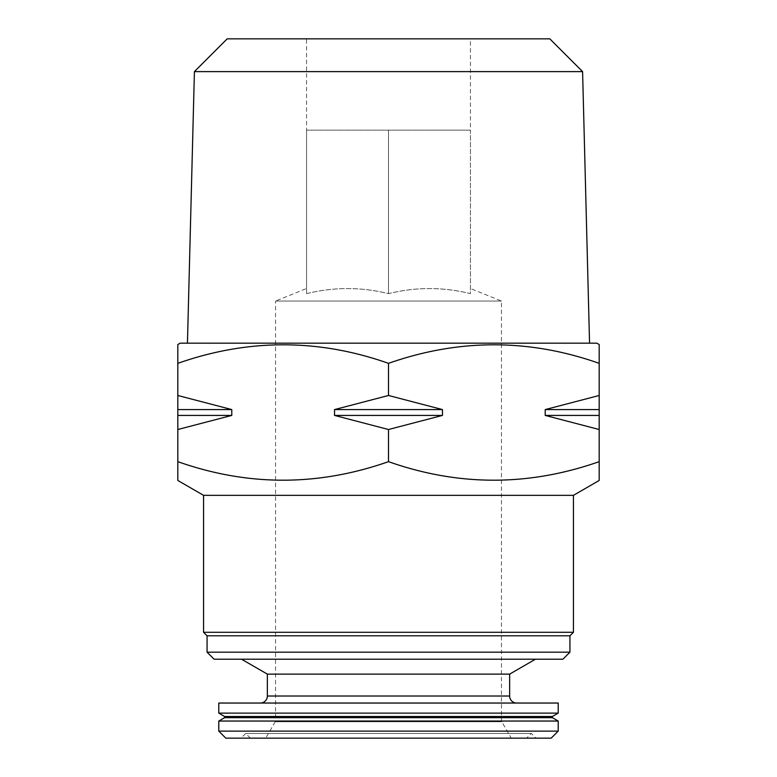 <?xml version="1.0" encoding="UTF-8"?>
<svg xmlns="http://www.w3.org/2000/svg" width="777" height="777" viewBox="0 0 777 777"><rect width="100%" height="100%" fill="white"/><g stroke="black" fill="none" stroke-linecap="round" stroke-linejoin="round"><path stroke-width="0.58" stroke-dasharray="3.88 2.91" d="M526.621 738.15L250.379 738.15L526.621 738.15L531.303 733.469L535.984 738.15L241.016 738.15L535.984 738.15M250.379 738.15L245.697 733.469L531.303 733.469L245.697 733.469L241.016 738.15M501.806 721.765L275.194 721.765L501.806 721.765L511.266 738.15L265.734 738.15L511.266 738.15M275.194 721.765L265.734 738.15M516.666 703.039L260.334 703.039L516.666 703.039M241.521 659.207L535.479 659.207L241.521 659.207M187.442 343.172L589.558 343.172L187.442 343.172M470.435 130.147L429.467 130.147L470.435 130.147L470.435 293.628C443.259 286.878 415.948 286.878 388.5 293.628C361.324 286.878 334.013 286.878 306.565 293.628L306.565 288.51L306.565 293.628C333.741 286.878 361.052 286.878 388.5 293.628C415.676 286.878 442.987 286.878 470.435 293.628L470.435 130.147L306.565 130.147L470.435 130.147L470.435 38.85L306.565 38.85L470.435 38.85M306.565 130.147L306.565 293.628L306.565 130.147L429.467 130.147L306.565 130.147L306.565 38.85M275.544 721.765L501.456 721.765L275.544 721.765L275.544 301.039L501.456 301.039L275.544 301.039L306.565 288.51M501.456 721.765L501.456 301.039L470.435 288.51M573.436 495.337L203.564 495.337M599.184 429.516L599.184 395.483L545.221 409.576L545.221 415.423L599.184 429.516L599.184 461.655C529.137 486.373 458.906 486.373 388.5 461.655C318.444 486.373 248.213 486.373 177.816 461.655L177.816 480.468M573.436 632.284L203.564 632.284M569.929 635.8L207.07 635.8M569.929 652.185L207.07 652.185M562.898 659.207L214.102 659.207M177.816 344.532L177.816 356.973M177.816 395.483L177.816 429.516L231.779 415.423L231.779 409.576L177.816 395.483L177.816 363.345C247.863 338.626 318.094 338.626 388.5 363.345C458.556 338.626 528.787 338.626 599.184 363.345L599.184 344.532M177.816 461.655L177.816 429.516M388.5 395.483L334.537 409.576L334.537 415.423L388.5 429.516L442.463 415.423L442.463 409.576L388.5 395.483L388.5 363.345M388.5 461.655L388.5 429.516M599.184 395.483L599.184 363.345M599.184 415.423L545.221 415.423M599.184 409.576L545.221 409.576M442.463 415.423L334.537 415.423M442.463 409.576L334.537 409.576M231.779 415.423L177.816 415.423M231.779 409.576L177.816 409.576M549.815 38.85L227.185 38.85M596.843 343.172L180.157 343.172M388.5 293.628L388.5 130.147L388.5 293.628M582.585 71.62L194.415 71.62M509.644 674.125L267.356 674.125M551.194 738.15L225.806 738.15M558.216 731.128L218.784 731.128M558.216 721.046L218.784 721.046M552.369 717.666L224.631 717.666M552.369 716.501L224.631 716.501M558.216 713.121L218.784 713.121M558.216 703.039L218.784 703.039M509.644 696.017L267.356 696.017"/><path stroke-width="1.17" d="M218.784 713.121L558.216 713.121L558.216 703.039L218.784 703.039L218.784 713.121L224.631 716.501L552.369 716.501L558.216 713.121M224.631 716.501L224.631 717.666L552.369 717.666L552.369 716.501M224.631 717.666L218.784 721.046L558.216 721.046L552.369 717.666M558.216 731.128L551.194 738.15L225.806 738.15L218.784 731.128L558.216 731.128L558.216 721.046M218.784 731.128L218.784 721.046M267.356 696.017L509.644 696.017L509.644 674.125L267.356 674.125L267.356 696.017A7.022 7.022 0 0 1 260.334 703.039M509.644 696.017A7.022 7.022 0 0 0 516.666 703.039M509.644 674.125L535.479 659.207M267.356 674.125L241.521 659.207M582.585 71.62L549.815 38.85L227.185 38.85L194.415 71.62L582.585 71.62L589.558 343.172M194.415 71.62L187.442 343.172M180.157 343.172L596.843 343.172L599.184 344.532L599.184 363.345C529.137 338.626 458.906 338.626 388.5 363.345C318.444 338.626 248.213 338.626 177.816 363.345L177.816 344.532L180.157 343.172M569.929 652.185L207.07 652.185L214.102 659.207L562.898 659.207L569.929 652.185L569.929 635.8L573.436 632.284L573.436 495.337L599.184 480.468L599.184 461.655L599.184 480.468M207.07 652.185L207.07 635.8L569.929 635.8M207.07 635.8L203.564 632.284L573.436 632.284M203.564 632.284L203.564 495.337L573.436 495.337M203.564 495.337L177.816 480.468L177.816 461.655C247.863 486.373 318.094 486.373 388.5 461.655C458.556 486.373 528.787 486.373 599.184 461.655L599.184 429.516L545.221 415.423L545.221 409.576L599.184 395.483L599.184 363.345M388.5 395.483L442.463 409.576L442.463 415.423L388.5 429.516L334.537 415.423L334.537 409.576L388.5 395.483L388.5 363.345M388.5 461.655L388.5 429.516M177.816 395.483L231.779 409.576L231.779 415.423L177.816 429.516L177.816 356.973M177.816 461.655L177.816 429.516M599.184 395.483L599.184 429.516M545.221 415.423L599.184 415.423M545.221 409.576L599.184 409.576M177.816 415.423L231.779 415.423M177.816 409.576L231.779 409.576M334.537 415.423L442.463 415.423M334.537 409.576L442.463 409.576"/></g></svg>
